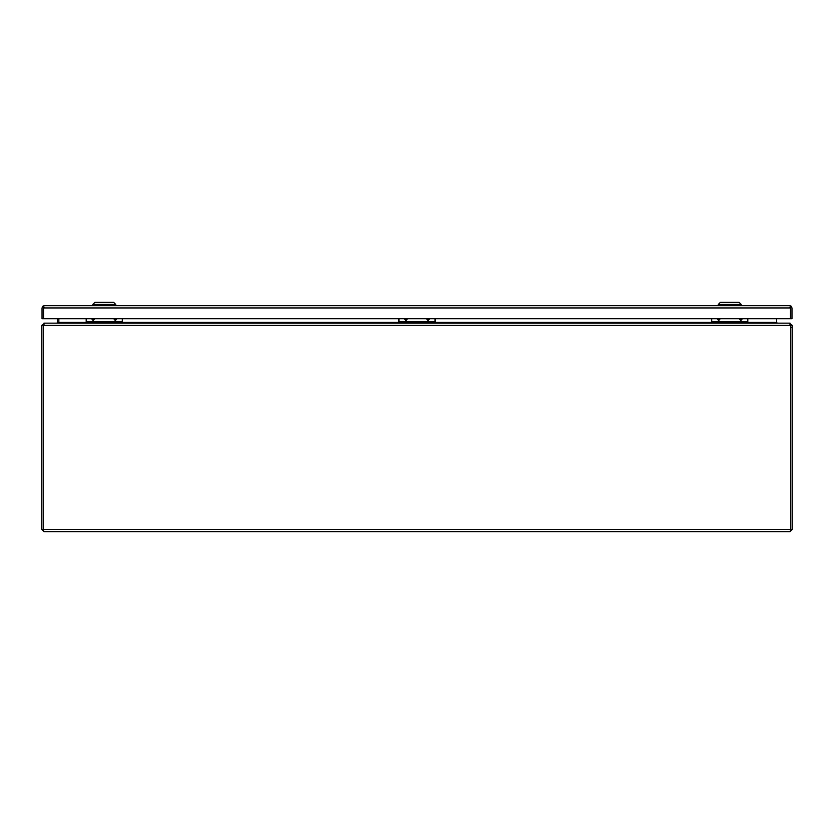 <?xml version="1.0" encoding="UTF-8"?>
<svg xmlns="http://www.w3.org/2000/svg" width="834" height="834" viewBox="0 0 834 834"><rect width="100%" height="100%" fill="white"/><g stroke="black" fill="none" stroke-linecap="round" stroke-linejoin="round"><path stroke-width="1.25" d="M789.735 307.193L790.486 307.944L790.486 318.724L42.034 318.724L42.034 307.944L42.972 306.109L44.285 305.692L43.535 306.109L43.535 318.724L43.535 307.944L44.285 307.193M44.285 305.692L789.746 305.692L790.486 306.109L790.486 307.944L791.049 306.109L791.987 307.944L791.987 318.724L790.486 318.724L790.486 307.944L43.535 307.944L42.972 306.109M789.735 305.692L791.049 306.109M741.165 318.724L740.832 319.495L740.488 318.724M742.385 318.724L740.832 320.631L739.268 318.724M719.012 318.724L718.668 319.495L718.335 318.724M720.232 318.724L718.668 320.631L717.115 318.724M711.694 318.724L711.694 321.517L747.806 321.517L747.806 318.724M747.806 321.517L747.806 323.144M711.694 323.144L711.694 321.517M711.694 321.955L747.806 321.955M43.952 531.644L41.7 529.392L41.7 325.396L43.201 325.396L43.201 529.392L43.952 531.644L790.048 531.644L790.747 529.6M790.34 324.707L790.476 325.396A6.505 6.505 0 0 1 790.799 327.418L790.799 529.392L792.3 529.392L790.048 531.644M792.3 529.392L792.3 325.396L790.799 325.396L790.799 529.392L43.201 529.392L43.201 327.418A6.505 6.505 0 0 1 43.524 325.396L43.66 324.707M43.201 529.392L41.7 529.392M790.048 323.728L792.3 325.396M790.476 325.396L789.485 323.144L44.515 323.144L43.524 325.396L790.476 325.396M41.7 325.396L43.952 323.728M790.048 324.645L790.799 325.396M790.048 323.144L789.318 323.144M43.201 325.396L43.952 324.645M57.306 323.144L58.839 322.393L56.587 323.144L43.952 323.144M775.172 322.643L775.161 322.393A2.252 2.252 0 0 0 775.172 322.643L776.694 323.144M777.413 323.144L776.704 322.633A0.751 0.751 0 0 1 776.663 322.393L776.663 318.724M86.194 322.393L58.849 322.393L58.849 318.724L58.849 322.633M775.776 322.946L776.704 322.633M57.337 318.724L57.337 322.393M115.738 305.692L115.738 304.441L92.803 304.441L92.803 305.692M115.738 304.441L113.653 302.356L94.888 302.356L92.803 304.441M741.217 305.692L741.217 304.441L718.283 304.441L718.283 305.692M741.217 304.441L739.132 302.356L720.367 302.356L718.283 304.441M428.415 318.724L428.082 319.495L427.738 318.724M429.635 318.724L428.082 320.631L426.518 318.724M406.262 318.724L405.918 319.495L405.585 318.724M407.482 318.724L405.918 320.631L404.365 318.724M398.944 318.724L398.944 321.517L435.056 321.517L435.056 318.724M435.056 321.517L435.056 323.144M398.944 323.144L398.944 321.517M398.944 321.955L435.056 321.955M115.665 318.724L115.332 319.495L114.988 318.724M116.885 318.724L115.332 320.631L113.768 318.724M93.512 318.724L93.168 319.495L92.835 318.724M94.732 318.724L93.168 320.631L91.615 318.724M86.194 318.724L86.194 321.517L122.306 321.517L122.306 318.724M122.306 321.517L122.306 323.144M86.194 323.144L86.194 321.517M86.194 321.955L122.306 321.955M792.3 327.418L790.799 327.418M122.306 322.393L398.944 322.393M435.056 322.393L711.694 322.393M747.806 322.393L775.151 322.393"/></g></svg>
